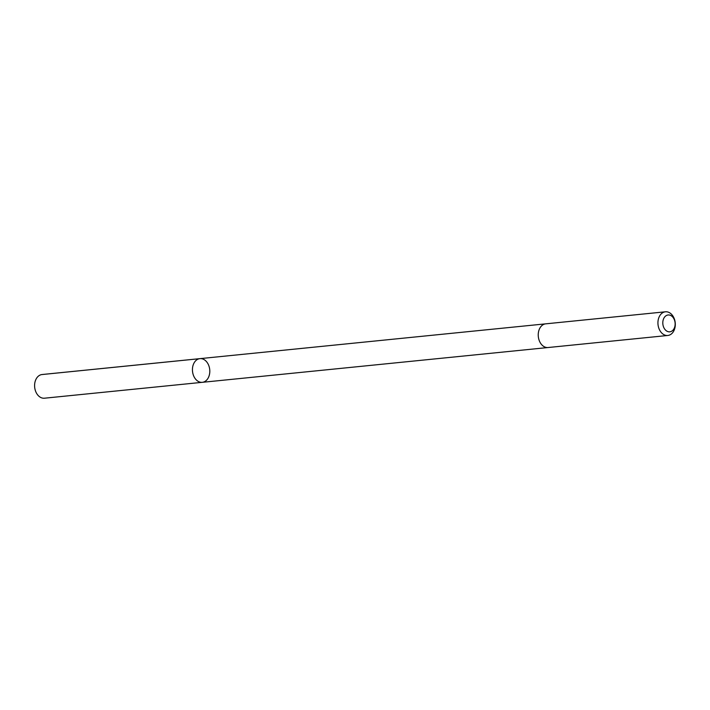 <?xml version="1.0" encoding="UTF-8"?>
<svg xmlns="http://www.w3.org/2000/svg" width="710" height="710" viewBox="0 0 710 710"><rect width="100%" height="100%" fill="white"/><g stroke="black" fill="none" stroke-linecap="round" stroke-linejoin="round"><path stroke-width="1.06" d="M193.342 364.523A11.901 8.644 -95.7 0 1 199.927 358.639A11.901 8.644 -95.7 0 1 209.725 369.617A11.901 8.644 -95.7 0 1 202.315 382.317A11.901 8.644 -95.7 0 1 194.07 376.779A11.901 8.644 -95.7 0 1 193.342 364.523A11.901 8.644 -95.7 0 1 199.927 358.639L42.085 374.525A11.901 8.644 84.3 0 0 35.5 380.409A11.901 8.644 84.3 0 0 36.228 392.665A11.901 8.644 84.3 0 0 44.473 398.203L202.315 382.317A11.901 8.644 -95.7 0 1 194.07 376.779A11.901 8.644 -95.7 0 1 193.342 364.523M665.43 311.796L545.724 323.84A11.901 8.644 84.3 0 0 538.313 336.549A11.901 8.644 84.3 0 0 548.111 347.527L667.808 335.475A11.901 8.644 84.3 0 0 674.394 329.591A11.901 8.644 84.3 0 0 673.666 317.334A11.901 8.644 84.3 0 0 665.43 311.796A11.901 8.644 84.3 0 0 658.01 324.505A11.901 8.644 84.3 0 0 667.808 335.475M674.5 327.638A8.467 6.15 84.3 0 0 668.58 314.956A8.467 6.15 84.3 0 0 663.823 327.603A8.467 6.15 84.3 0 0 674.5 327.638M199.466 358.701L41.624 374.587M545.537 323.858L199.927 358.639M547.916 347.536L202.315 382.317"/></g></svg>
